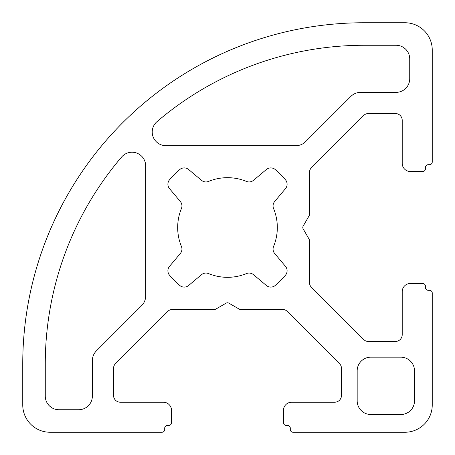 <?xml version="1.0" encoding="UTF-8"?>
<svg xmlns="http://www.w3.org/2000/svg" width="455" height="455" viewBox="0 0 455 455"><rect width="100%" height="100%" fill="white"/><g stroke="black" fill="none" stroke-linecap="round" stroke-linejoin="round"><path stroke-width="0.34" stroke-dasharray="2.27 1.71" d="M92.365 396.077A13.65 13.65 0 0 1 78.715 409.727L58.922 409.727A13.65 13.65 0 0 1 45.272 396.077L45.272 364A318.727 318.727 0 0 1 121.633 157.009A13.65 13.65 0 0 1 145.663 165.876L145.663 295.966A13.65 13.65 0 0 1 141.664 305.618L96.363 350.913A13.65 13.65 0 0 0 92.365 360.565L92.365 396.077M201.537 274.649L188.609 285.501A6.825 6.825 0 0 1 179.89 285.547A75.075 75.075 0 0 1 169.453 275.11A6.825 6.825 0 0 1 169.499 266.391L180.351 253.463A6.825 6.825 0 0 0 181.431 246.474A49.822 49.822 0 0 1 181.431 208.526A6.825 6.825 0 0 0 180.351 201.537L169.499 188.609A6.825 6.825 0 0 1 169.453 179.89A75.075 75.075 0 0 1 179.89 169.453A6.825 6.825 0 0 1 188.609 169.499L201.537 180.351A6.825 6.825 0 0 0 208.526 181.431A49.822 49.822 0 0 1 246.474 181.431A6.825 6.825 0 0 0 253.463 180.351L266.391 169.499A6.825 6.825 0 0 1 275.11 169.453A75.075 75.075 0 0 1 285.547 179.89A6.825 6.825 0 0 1 285.501 188.609L274.649 201.537A6.825 6.825 0 0 0 273.569 208.526A49.822 49.822 0 0 1 273.569 246.474A6.825 6.825 0 0 0 274.649 253.463L285.501 266.391A6.825 6.825 0 0 1 285.547 275.11A75.075 75.075 0 0 1 275.11 285.547A6.825 6.825 0 0 1 266.391 285.501L253.463 274.649A6.825 6.825 0 0 0 246.474 273.569A49.822 49.822 0 0 1 208.526 273.569A6.825 6.825 0 0 0 201.537 274.649M396.077 92.365L360.565 92.365A13.65 13.65 0 0 0 350.913 96.363L305.618 141.664A13.65 13.65 0 0 1 295.966 145.663L165.876 145.663A13.65 13.65 0 0 1 157.009 121.633A318.727 318.727 0 0 1 364 45.272L396.077 45.272A13.65 13.65 0 0 1 409.727 58.922L409.727 78.715A13.65 13.65 0 0 1 396.077 92.365M357.175 400.855L357.175 370.825A13.65 13.65 0 0 1 370.825 357.175L400.855 357.175A13.65 13.65 0 0 1 414.505 370.825L414.505 400.855A13.65 13.65 0 0 1 400.855 414.505L370.825 414.505A13.65 13.65 0 0 1 357.175 400.855M167.44 425.425A2.73 2.73 0 0 0 164.71 428.155L164.71 429.52A2.73 2.73 0 0 1 161.98 432.25L50.05 432.25A27.3 27.3 0 0 1 22.75 404.95L22.75 364A341.25 341.25 0 0 1 364 22.75L404.95 22.75A27.3 27.3 0 0 1 432.25 50.05L432.25 161.98A2.73 2.73 0 0 1 429.52 164.71L428.155 164.71A2.73 2.73 0 0 0 425.425 167.44L425.425 168.805A2.73 2.73 0 0 1 422.695 171.535L410.41 171.535A8.19 8.19 0 0 1 402.22 163.345L402.22 120.347A6.825 6.825 0 0 0 395.395 113.522L368.436 113.522A6.825 6.825 0 0 0 363.608 115.519L311.459 167.667A6.825 6.825 0 0 0 309.463 172.496L309.463 214.481A2.73 2.73 0 0 1 309.093 215.846L303.155 226.135A2.73 2.73 0 0 0 303.155 228.865L309.093 239.154A2.73 2.73 0 0 1 309.463 240.519L309.463 282.504A6.825 6.825 0 0 0 311.459 287.332L363.608 339.481A6.825 6.825 0 0 0 368.436 341.477L395.395 341.477A6.825 6.825 0 0 0 402.22 334.652L402.22 291.655A8.19 8.19 0 0 1 410.41 283.465L422.695 283.465A2.73 2.73 0 0 1 425.425 286.195L425.425 287.56A2.73 2.73 0 0 0 428.155 290.29L429.52 290.29A2.73 2.73 0 0 1 432.25 293.02L432.25 404.95A27.3 27.3 0 0 1 404.95 432.25L293.02 432.25A2.73 2.73 0 0 1 290.29 429.52L290.29 428.155A2.73 2.73 0 0 0 287.56 425.425L286.195 425.425A2.73 2.73 0 0 1 283.465 422.695L283.465 410.41A8.19 8.19 0 0 1 291.655 402.22L334.652 402.22A6.825 6.825 0 0 0 341.477 395.395L341.477 368.436A6.825 6.825 0 0 0 339.481 363.608L287.332 311.459A6.825 6.825 0 0 0 282.504 309.463L240.519 309.463A2.73 2.73 0 0 1 239.154 309.093L228.865 303.155A2.73 2.73 0 0 0 226.135 303.155L215.846 309.093A2.73 2.73 0 0 1 214.481 309.463L172.496 309.463A6.825 6.825 0 0 0 167.667 311.459L115.519 363.608A6.825 6.825 0 0 0 113.522 368.436L113.522 395.395A6.825 6.825 0 0 0 120.347 402.22L163.345 402.22A8.19 8.19 0 0 1 171.535 410.41L171.535 422.695A2.73 2.73 0 0 1 168.805 425.425L167.44 425.425"/><path stroke-width="0.68" d="M92.365 396.077A13.65 13.65 0 0 1 78.715 409.727L58.922 409.727A13.65 13.65 0 0 1 45.272 396.077L45.272 364A318.727 318.727 0 0 1 121.633 157.009A13.65 13.65 0 0 1 145.663 165.876L145.663 295.966A13.65 13.65 0 0 1 141.664 305.618L96.363 350.913A13.65 13.65 0 0 0 92.365 360.565L92.365 396.077M201.537 274.649L188.609 285.501A6.825 6.825 0 0 1 179.89 285.547A75.075 75.075 0 0 1 169.453 275.11A6.825 6.825 0 0 1 169.499 266.391L180.351 253.463A6.825 6.825 0 0 0 181.431 246.474A49.822 49.822 0 0 1 181.431 208.526A6.825 6.825 0 0 0 180.351 201.537L169.499 188.609A6.825 6.825 0 0 1 169.453 179.89A75.075 75.075 0 0 1 179.89 169.453A6.825 6.825 0 0 1 188.609 169.499L201.537 180.351A6.825 6.825 0 0 0 208.526 181.431A49.822 49.822 0 0 1 246.474 181.431A6.825 6.825 0 0 0 253.463 180.351L266.391 169.499A6.825 6.825 0 0 1 275.11 169.453A75.075 75.075 0 0 1 285.547 179.89A6.825 6.825 0 0 1 285.501 188.609L274.649 201.537A6.825 6.825 0 0 0 273.569 208.526A49.822 49.822 0 0 1 273.569 246.474A6.825 6.825 0 0 0 274.649 253.463L285.501 266.391A6.825 6.825 0 0 1 285.547 275.11A75.075 75.075 0 0 1 275.11 285.547A6.825 6.825 0 0 1 266.391 285.501L253.463 274.649A6.825 6.825 0 0 0 246.474 273.569A49.822 49.822 0 0 1 208.526 273.569A6.825 6.825 0 0 0 201.537 274.649M396.077 92.365L360.565 92.365A13.65 13.65 0 0 0 350.913 96.363L305.618 141.664A13.65 13.65 0 0 1 295.966 145.663L165.876 145.663A13.65 13.65 0 0 1 157.009 121.633A318.727 318.727 0 0 1 364 45.272L396.077 45.272A13.65 13.65 0 0 1 409.727 58.922L409.727 78.715A13.65 13.65 0 0 1 396.077 92.365M357.175 400.855L357.175 370.825A13.65 13.65 0 0 1 370.825 357.175L400.855 357.175A13.65 13.65 0 0 1 414.505 370.825L414.505 400.855A13.65 13.65 0 0 1 400.855 414.505L370.825 414.505A13.65 13.65 0 0 1 357.175 400.855M164.71 428.155A2.73 2.73 0 0 1 167.44 425.425L168.805 425.425A2.73 2.73 0 0 0 171.535 422.695L171.535 410.41A8.19 8.19 0 0 0 163.345 402.22L120.347 402.22A6.825 6.825 0 0 1 113.522 395.395L113.522 368.436A6.825 6.825 0 0 1 115.519 363.608L167.667 311.459A6.825 6.825 0 0 1 172.496 309.463L214.481 309.463A2.73 2.73 0 0 0 215.846 309.093L226.135 303.155A2.73 2.73 0 0 1 228.865 303.155L239.154 309.093A2.73 2.73 0 0 0 240.519 309.463L282.504 309.463A6.825 6.825 0 0 1 287.332 311.459L339.481 363.608A6.825 6.825 0 0 1 341.477 368.436L341.477 395.395A6.825 6.825 0 0 1 334.652 402.22L291.655 402.22A8.19 8.19 0 0 0 283.465 410.41L283.465 422.695A2.73 2.73 0 0 0 286.195 425.425L287.56 425.425A2.73 2.73 0 0 1 290.29 428.155L290.29 429.52A2.73 2.73 0 0 0 293.02 432.25L404.95 432.25A27.3 27.3 0 0 0 432.25 404.95L432.25 293.02A2.73 2.73 0 0 0 429.52 290.29L428.155 290.29A2.73 2.73 0 0 1 425.425 287.56L425.425 286.195A2.73 2.73 0 0 0 422.695 283.465L410.41 283.465A8.19 8.19 0 0 0 402.22 291.655L402.22 334.652A6.825 6.825 0 0 1 395.395 341.477L368.436 341.477A6.825 6.825 0 0 1 363.608 339.481L311.459 287.332A6.825 6.825 0 0 1 309.463 282.504L309.463 240.519A2.73 2.73 0 0 0 309.093 239.154L303.155 228.865A2.73 2.73 0 0 1 303.155 226.135L309.093 215.846A2.73 2.73 0 0 0 309.463 214.481L309.463 172.496A6.825 6.825 0 0 1 311.459 167.667L363.608 115.519A6.825 6.825 0 0 1 368.436 113.522L395.395 113.522A6.825 6.825 0 0 1 402.22 120.347L402.22 163.345A8.19 8.19 0 0 0 410.41 171.535L422.695 171.535A2.73 2.73 0 0 0 425.425 168.805L425.425 167.44A2.73 2.73 0 0 1 428.155 164.71L429.52 164.71A2.73 2.73 0 0 0 432.25 161.98L432.25 50.05A27.3 27.3 0 0 0 404.95 22.75L364 22.75A341.25 341.25 0 0 0 22.75 364L22.75 404.95A27.3 27.3 0 0 0 50.05 432.25L161.98 432.25A2.73 2.73 0 0 0 164.71 429.52L164.71 428.155"/></g></svg>
